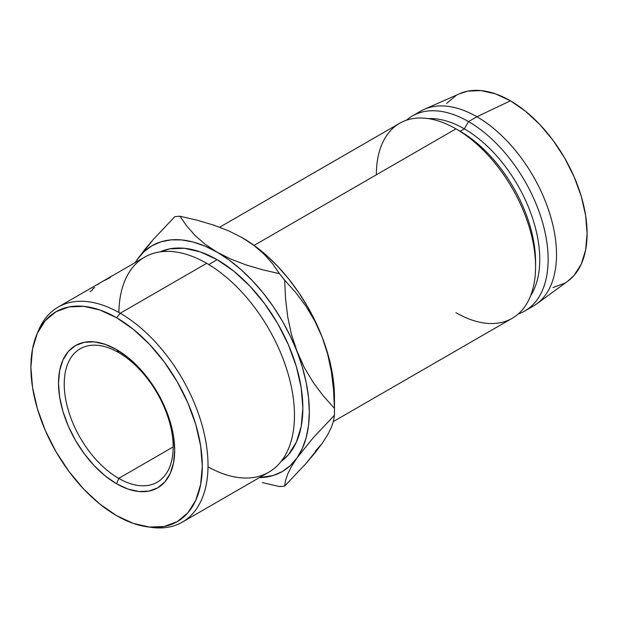 <?xml version="1.0" encoding="UTF-8"?>
<svg xmlns="http://www.w3.org/2000/svg" width="618" height="618" viewBox="0 0 618 618"><rect width="100%" height="100%" fill="white"/><g stroke="black" fill="none" stroke-linecap="round" stroke-linejoin="round"><path stroke-width="0.93" d="M118.695 352.6A77.026 44.473 -120 0 0 64.226 384.048A77.026 44.473 -120 0 0 118.695 478.386L116.601 483.786A82.155 47.431 60 0 1 58.509 383.16A82.155 47.431 60 0 1 116.601 349.618L118.695 352.6A77.026 44.473 60 0 1 169.015 420.479A77.026 44.473 60 0 1 157.204 482.202A77.026 44.473 60 0 1 118.695 478.386A77.026 44.473 60 0 1 68.374 410.506A77.026 44.473 60 0 1 80.185 348.784A77.026 44.473 60 0 1 118.695 352.6L116.601 349.618L127.934 357.451L138.834 367.563L148.876 379.56L157.675 392.986L164.906 407.324L170.274 422.017L173.581 436.509L174.693 450.244L173.581 462.689L170.274 473.357L164.906 481.862L157.675 487.849L148.876 491.109L138.834 491.511L127.934 489.039L116.601 483.786L105.269 475.953L94.369 465.841L84.326 453.844L75.52 440.418L68.297 426.08L62.928 411.387L59.622 396.895L58.509 383.16L59.622 370.723L62.928 360.047L68.297 351.549L75.52 345.555L84.326 342.295L94.369 341.893L105.269 344.365L116.601 349.618A82.155 47.431 60 0 1 174.693 450.244A82.155 47.431 60 0 1 116.601 483.786L118.695 478.386L173.164 446.938L118.695 478.386A77.026 44.473 -120 0 0 173.164 446.938A77.026 44.473 -120 0 0 118.695 352.6M147.177 526.799L151.557 527.401A124.164 71.688 -120 0 0 206.566 446.065A124.164 71.688 -120 0 0 120.232 313.233L116.601 317.745A121.198 69.973 60 0 1 200.881 447.409A121.198 69.973 60 0 1 147.177 526.799A121.198 69.973 60 0 1 116.601 515.659L133.318 523.415L149.394 527.061L164.21 526.474L177.196 521.662L187.857 512.824L195.775 500.286L200.649 484.535L202.302 466.181L200.649 445.926L195.775 424.543L187.857 402.866L177.196 381.715L164.21 361.909L149.394 344.211L133.318 329.301L116.601 317.745L99.884 309.997L83.801 306.343L68.984 306.93L55.999 311.742L45.346 320.587L37.42 333.117L32.545 348.869L30.9 367.223L32.545 387.478L37.42 408.861L45.346 430.537L55.999 451.688L68.984 471.495L83.801 489.193L99.884 504.103L116.601 515.659A121.198 69.973 60 0 1 36.539 335.172A121.198 69.973 60 0 1 116.601 317.745L120.232 313.233A124.164 71.688 60 0 1 201.337 422.642A124.164 71.688 60 0 1 182.31 522.133A124.164 71.688 60 0 1 149.34 527.054M182.31 522.133L268.76 472.222A124.164 71.688 -120 0 0 287.787 372.731A124.164 71.688 -120 0 0 206.675 263.322A124.164 71.688 60 0 1 294.469 414.608A124.164 71.688 60 0 1 208.011 466.829M118.895 312.469A124.164 71.688 60 0 1 206.675 263.322L120.232 313.233L206.675 263.322A124.164 71.688 -120 0 0 144.597 257.173L58.146 307.084A124.164 71.688 60 0 1 120.232 313.233A124.164 71.688 -120 0 0 38.216 331.086L36.539 335.172M217.15 259.691L208.745 264.543L217.15 259.691L233.874 271.248L249.95 286.157L264.767 303.855L277.752 323.662L288.405 344.813L296.331 366.489L301.205 387.872L302.851 408.127L301.205 426.482L296.331 442.233L288.405 454.771L281.09 461.461A121.198 69.973 -120 0 0 295.365 363.361A121.198 69.973 -120 0 0 217.15 259.691A121.198 69.973 -120 0 0 160.085 251.874L169.541 248.876L184.357 248.289L200.433 251.943L217.15 259.691M333.388 421.53L512.252 318.27A112.576 64.998 -120 0 0 529.51 228.057A112.576 64.998 -120 0 0 455.96 128.853L254.098 245.4L455.96 128.853A112.576 64.998 60 0 1 455.968 128.853A112.576 64.998 60 0 1 535.567 266.729A112.576 64.998 60 0 1 455.96 312.693M535.567 266.729L535.567 261.893A106.651 61.576 -120 0 0 460.155 131.271L455.96 128.853L460.155 131.271A106.651 61.576 60 0 1 535.536 264.265M464.342 128.853L460.155 131.271L464.342 128.853A106.651 61.576 60 0 1 530.646 295.705A106.651 61.576 -120 0 0 464.342 128.853L468.529 121.599L464.342 128.853A106.651 61.576 -120 0 0 428.413 118.625A106.651 61.576 60 0 1 464.342 128.853M518.185 314.029A112.576 64.998 -120 0 0 543.662 226.52A112.576 64.998 -120 0 0 468.529 121.599A112.576 64.998 60 0 1 542.079 220.804A112.576 64.998 60 0 1 524.821 311.009A112.576 64.998 60 0 1 518.185 314.029M528.853 308.32A112.576 64.998 -120 0 0 533.203 306.173A112.576 64.998 -120 0 0 550.453 215.96A112.576 64.998 -120 0 0 476.911 116.756L468.529 121.599L476.911 116.756A112.576 64.998 60 0 1 549.479 212.785A112.576 64.998 60 0 1 536.571 303.979L567.896 281.113A108.428 62.603 -120 0 0 580.325 193.287A108.428 62.603 -120 0 0 510.429 100.796L476.911 116.756L510.429 100.796L495.474 93.859L481.09 90.591L467.834 91.124L459.444 93.774M315.412 451.148L322.117 443.438L314.809 453.079L305.925 463.546L284.666 486.08L285.516 480.572L287.648 474.184L291.379 466.69L296.972 457.953A130.352 75.257 60 0 1 259.382 477.637L273.264 475.481L282.326 471.534L290.275 465.663L296.972 457.953L302.31 448.544L306.18 437.598L308.536 425.3L309.324 411.866L308.536 397.521L306.18 382.503L302.31 367.084L291.449 334.477L287.694 316.702L285.524 298.463L284.666 280.155L295.698 292.515L305.779 305.956L314.678 320.742L322.117 337.003A130.352 75.257 -120 0 0 242.287 237.706L254.338 245.709L264.365 254.461L272.654 263.847L279.467 273.681A148.127 85.523 60 0 1 284.666 280.155L295.698 292.515L305.779 305.956L314.678 320.742L322.117 337.003A130.352 75.257 -120 0 1 334.462 397.351L333.674 383.005L331.325 367.988L327.447 352.569L322.117 337.003L315.412 321.561L307.463 306.505L298.401 292.09L288.374 278.571L277.559 266.173L266.149 255.103L254.322 245.562L241.545 237.281M553.025 287.532L564.643 283.229M567.687 281.26L574.176 275.319L581.268 264.102L585.625 250.012L587.1 233.596L585.625 215.473L581.268 196.346L574.176 176.949L564.643 158.023L553.025 140.309L539.769 124.473L525.385 111.132L510.429 100.796A108.428 62.603 -120 0 0 459.676 93.666L424.211 109.363A112.576 64.998 60 0 1 476.911 116.756A112.576 64.998 -120 0 0 420.626 111.186L412.245 116.022A112.576 64.998 60 0 1 468.529 121.599A112.576 64.998 -120 0 0 406.312 120.263A112.576 64.998 60 0 1 412.245 116.022M456.215 95.427L446.683 103.337M376.362 174.809A112.576 64.998 60 0 1 455.96 128.853A112.576 64.998 -120 0 0 399.676 123.276L219.653 227.215M284.666 486.08A148.127 85.523 60 0 1 279.467 486.551A148.127 85.523 -120 0 0 284.666 486.08L285.516 480.572L287.648 474.184L291.379 466.69L296.972 457.953L313.164 437.838L334.423 415.304L333.573 420.812L331.441 427.208L327.71 434.693L322.117 443.438L305.925 463.546L284.666 486.08M241.87 237.466A130.352 75.257 -120 0 1 242.287 237.706L228.498 230.777L213.326 224.983L196.972 220.162L179.969 216.238L186.783 226.072L195.072 235.458L205.099 244.21L217.15 252.214L230.947 259.143L246.111 264.937L262.472 269.757L279.467 273.681L262.472 269.757L246.111 264.937L230.947 259.143L217.15 252.214L205.099 244.21L195.072 235.458L186.783 226.072L179.969 216.238A148.127 85.523 -120 0 0 174.77 216.702A148.127 85.523 60 0 1 179.969 216.238L196.972 220.162L213.326 224.983L228.498 230.777L242.287 237.706L254.338 245.709L264.365 254.461L272.654 263.847L279.467 273.681A148.127 85.523 -120 0 1 284.666 280.155L285.524 298.463L287.694 316.702L291.449 334.477L296.972 351.518L304.411 367.787L313.311 382.565L323.392 396.007L334.423 408.374L333.565 390.058L331.395 371.82L327.64 354.052L322.117 337.003L327.64 354.052L331.395 371.82L333.565 390.058L334.423 408.374A148.127 85.523 60 0 1 334.462 411.866A148.127 85.523 60 0 1 334.423 415.304A148.127 85.523 -120 0 0 334.423 408.374L323.392 396.007L313.311 382.565L304.411 367.787L290.275 336.076L282.326 321.02L273.264 306.605L263.237 293.086L252.422 280.68L241.005 269.618L229.185 260.07L217.15 252.214L205.122 246.18L193.295 242.071L181.877 239.954L171.062 239.869L161.043 241.816L151.974 245.763L144.025 251.642L137.327 259.344L135.226 262.58A130.352 75.257 60 0 1 137.327 259.344A130.352 75.257 60 0 1 217.15 252.214A130.352 75.257 60 0 1 296.972 351.518A130.352 75.257 60 0 1 296.972 457.953L313.164 437.838L334.423 415.304L333.573 420.812L331.441 427.208L327.71 434.693L322.117 443.438M262.441 482.612L279.467 486.551L262.441 482.612M137.327 259.344L153.666 239.066L174.77 216.702L153.666 239.066L144.759 249.548L135.064 262.673M37.404 333.172A124.164 71.688 60 0 1 58.146 307.084M105.871 279.529A124.164 71.688 60 0 1 107.663 278.556L107.208 278.818A124.164 71.688 -120 0 0 105.701 279.63L104.334 280.417A124.164 71.688 60 0 1 105.848 279.606L105.392 279.869A124.164 71.688 -120 0 0 103.878 280.68L102.171 281.669A124.164 71.688 60 0 1 103.685 280.85L103.229 281.113A124.164 71.688 -120 0 0 101.437 282.086L105.871 279.529L101.437 282.086A124.164 71.688 -120 0 1 103.229 281.113L103.685 280.85A124.164 71.688 -120 0 0 102.171 281.669L103.878 280.68A124.164 71.688 -120 0 1 105.392 279.869L105.848 279.606A124.164 71.688 -120 0 0 104.334 280.417L105.701 279.63A124.164 71.688 -120 0 1 107.208 278.818L107.663 278.556A124.164 71.688 -120 0 0 105.871 279.529L105.871 279.537M109.965 277.636L104.736 280.379L108.32 278.293M92.321 290.205A124.164 71.688 -120 0 0 92.152 290.414L90.104 291.596M105.755 279.877L106.149 279.483M104.72 280.325L105.307 280.139M110.498 277.374L109.965 277.451M93.619 287.895L94.693 287.656M92.167 289.324L93.557 288.521M97.698 284.519L99.127 283.677M455.968 128.853L460.155 131.271M533.203 306.173L524.821 311.009M334.462 397.351L334.462 411.866"/></g></svg>
